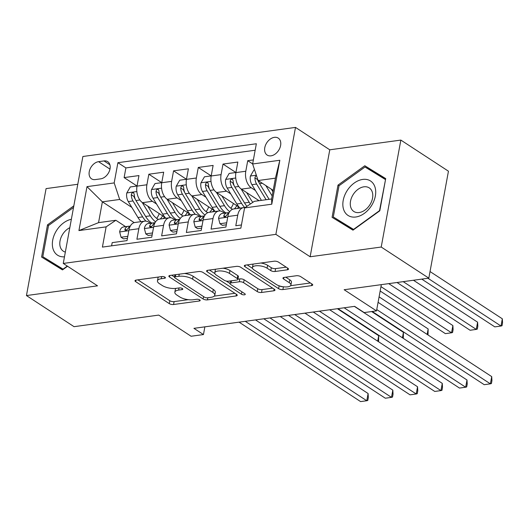 <?xml version="1.0" encoding="UTF-8"?>
<svg xmlns="http://www.w3.org/2000/svg" width="529" height="529" viewBox="0 0 529 529"><rect width="100%" height="100%" fill="white"/><g stroke="black" fill="none" stroke-linecap="round" stroke-linejoin="round"><path stroke-width="0.79" d="M164.988 277.176A2.176 0.807 -169.6 0 0 161.98 276.548L136.198 280.079A3.108 1.151 -169.6 0 0 135.007 280.74A3.108 1.151 -169.6 0 0 135.636 281.633L169.28 303.62A3.108 1.151 -169.6 0 0 173.572 304.506L199.36 300.981A2.176 0.807 -169.6 0 0 200.187 300.518A2.176 0.807 -169.6 0 0 199.75 299.897A2.176 0.807 -169.6 0 0 196.742 299.269L193.402 299.725A9.945 3.69 -169.6 0 1 179.662 296.881L176.858 295.05A9.945 3.69 -169.6 0 1 174.841 292.193A9.945 3.69 -169.6 0 1 178.643 290.077L181.976 289.621A2.176 0.807 -169.6 0 0 182.809 289.158A2.176 0.807 -169.6 0 0 182.366 288.536A2.176 0.807 -169.6 0 0 179.357 287.908L176.025 288.365A9.945 3.69 -169.6 0 1 162.277 285.521L159.474 283.689A9.945 3.69 -169.6 0 1 157.463 280.833A9.945 3.69 -169.6 0 1 161.259 278.717L164.598 278.261A2.176 0.807 -169.6 0 0 165.425 277.798A2.176 0.807 -169.6 0 0 164.988 277.176M274.399 137.342A10.13 7.042 -56.8 0 0 265.532 145.151A10.13 7.042 -56.8 0 0 267.158 155.07A10.13 7.042 -56.8 0 0 271 155.837A10.13 7.042 -56.8 0 0 279.861 148.027A10.13 7.042 -56.8 0 0 278.241 138.109A10.13 7.042 -56.8 0 0 274.399 137.342M287.326 269.816A3.108 1.151 -169.6 0 0 288.517 269.162A3.108 1.151 -169.6 0 0 287.888 268.269L278.452 262.1A3.108 1.151 -169.6 0 0 274.154 261.207L245.522 265.122A3.108 1.151 -169.6 0 0 244.332 265.783A3.108 1.151 -169.6 0 0 244.96 266.676L278.598 288.669A3.108 1.151 -169.6 0 0 282.896 289.555L311.528 285.64A3.108 1.151 -169.6 0 0 312.718 284.979A3.108 1.151 -169.6 0 0 312.09 284.086L300.69 276.634A3.108 1.151 -169.6 0 0 296.392 275.741L284.139 277.421A3.108 1.151 -169.6 0 0 282.949 278.082A3.108 1.151 -169.6 0 0 283.584 278.975L289.231 282.671A8.312 3.088 -169.6 0 1 290.917 285.058A8.312 3.088 -169.6 0 1 285.118 286.93A8.312 3.088 -169.6 0 1 276.25 284.443L254.105 269.969A8.312 3.088 -169.6 0 1 252.419 267.581A8.312 3.088 -169.6 0 1 258.218 265.71A8.312 3.088 -169.6 0 1 267.085 268.196L270.782 270.603A3.108 1.151 -169.6 0 0 275.073 271.496L287.326 269.816L287.644 268.104M77.783 184.277L46.083 188.608L26.45 295.566L74.047 326.677L158.726 315.092L191.088 336.252L203.453 334.559L193.931 328.337L354.628 306.357L364.15 312.579L376.509 310.887L381.33 284.648M381.217 247.036L400.85 140.086L329.772 149.806L310.139 256.763L381.217 247.036L428.821 278.148L344.141 289.733L376.509 310.887M310.139 256.763L275.873 234.36L63.255 263.442L82.888 156.491L295.499 127.41L275.873 234.36M26.45 295.566L97.528 285.839L63.255 263.442M202.977 272.422A3.108 1.151 -169.6 0 0 198.686 271.529L170.047 275.444A3.108 1.151 -169.6 0 0 168.863 276.105A3.108 1.151 -169.6 0 0 169.492 276.998L203.129 298.991A3.108 1.151 -169.6 0 0 207.428 299.877L236.06 295.962A3.108 1.151 -169.6 0 0 237.25 295.301A3.108 1.151 -169.6 0 0 236.622 294.408L202.977 272.422M207.785 270.286L236.417 266.371A3.108 1.151 -169.6 0 1 240.715 267.257L274.353 289.244A3.108 1.151 -169.6 0 1 274.981 290.137A3.108 1.151 -169.6 0 1 273.797 290.798L261.544 292.477A3.108 1.151 -169.6 0 1 257.246 291.585L243.604 282.671A3.108 1.151 -169.6 0 0 239.306 281.778L231.18 282.889A3.108 1.151 -169.6 0 0 229.989 283.551A3.108 1.151 -169.6 0 0 230.618 284.443L244.821 293.727A2.176 0.807 -169.6 0 1 245.264 294.355A2.176 0.807 -169.6 0 1 243.743 294.845A2.176 0.807 -169.6 0 1 241.429 294.197L207.229 271.84A3.108 1.151 -169.6 0 1 206.594 270.947A3.108 1.151 -169.6 0 1 207.785 270.286M400.85 140.086L448.447 171.198L428.821 278.148M253.378 159.923L247.731 160.69L252.65 163.904M255.441 190.5L251.288 187.782A12.663 7.79 -97.8 0 1 245.793 171.244L235.908 172.593L237.845 162.046L223.013 164.076L235.908 172.507M230.723 193.879L226.571 191.167A12.663 7.79 -97.8 0 1 221.076 174.623L211.183 175.978L213.121 165.425L198.289 167.455L211.19 175.886L204.452 176.805L200.921 182.928A8.385 5.158 82.2 0 0 202.468 191.445L212.136 207.368A24.215 14.898 82.2 0 0 215.263 211.494M205.999 197.264L201.847 194.546A12.663 7.79 -97.8 0 1 196.352 178.008L186.459 179.357L188.397 168.811L173.565 170.834L186.466 179.271L179.728 180.191L176.197 186.307A8.385 5.158 82.2 0 0 177.744 194.824L187.411 210.747A24.215 14.898 82.2 0 0 190.539 214.873M181.275 200.643L177.122 197.925A12.663 7.79 -97.8 0 1 171.627 181.387L161.742 182.743L163.679 172.189L148.841 174.22L146.903 184.766A12.663 7.79 82.2 0 0 152.398 201.311L156.551 204.022M161.563 188.172L151.558 189.534L155.004 183.57L161.755 182.65L148.841 174.22M111.593 245.84L112.181 242.639L127.02 240.609L128.95 230.055A12.663 7.79 82.2 0 1 134.855 222.491L144.741 221.142A12.663 7.79 82.2 0 0 138.843 228.707L136.905 239.253L151.737 237.23L153.674 226.677A12.663 7.79 82.2 0 1 159.573 219.112L169.465 217.756A12.663 7.79 -97.8 0 1 173.3 218.742L175.059 219.885M169.465 217.756A12.663 7.79 -97.8 0 0 163.567 225.321L161.629 235.874L176.461 233.844L178.399 223.298A12.663 7.79 82.2 0 1 184.297 215.726L194.189 214.377A12.663 7.79 -97.8 0 1 198.025 215.356L199.783 216.506M194.189 214.377A12.663 7.79 -97.8 0 0 188.284 221.942L186.353 232.496L201.185 230.465L203.123 219.912A12.663 7.79 82.2 0 1 209.021 212.347L218.907 210.998A12.663 7.79 -97.8 0 1 222.749 211.977L224.508 213.127M218.907 210.998A12.663 7.79 -97.8 0 0 213.008 218.563L211.071 229.11L225.909 227.08L227.84 216.533A12.663 7.79 82.2 0 1 233.745 208.968L243.631 207.613A12.663 7.79 -97.8 0 1 245.013 207.626M235.908 172.593A12.663 7.79 82.2 0 0 241.403 189.137L259.071 200.689M211.183 175.978A12.663 7.79 82.2 0 0 216.678 192.516L239.187 207.229M186.459 179.357A12.663 7.79 82.2 0 0 191.954 195.902L214.463 210.608M161.742 182.743A12.663 7.79 82.2 0 0 167.23 199.281L189.739 213.994M95.273 179.589L100.715 178.848A9.813 6.824 -56.8 0 0 109.298 171.284A9.813 6.824 -56.8 0 0 107.731 161.676A9.813 6.824 -56.8 0 0 104.001 160.928L98.566 161.669A9.813 6.824 -56.8 0 0 89.976 169.24A9.813 6.824 -56.8 0 0 91.55 178.842A9.813 6.824 -56.8 0 0 95.273 179.589M252.631 163.99L279.828 160.267L271.767 204.207L244.57 207.923L254.31 201.337L271.615 198.97L275.43 178.161L258.126 180.528L252.631 163.99L256.347 143.756L117.901 162.687L114.185 182.922L119.68 199.466L131.833 207.408M244.57 207.923L240.854 228.158L102.408 247.096L106.124 226.862L78.927 230.578L86.994 186.644L114.185 182.922M255.157 150.236L125.895 167.918L124.117 177.599L138.955 175.568L137.018 186.122A12.663 7.79 82.2 0 0 142.513 202.66L165.015 217.373M150.335 223.271L148.583 222.12A12.663 7.79 82.2 0 0 144.741 221.142M243.631 207.613A12.663 7.79 -97.8 0 0 237.733 215.177L235.795 225.731L241.442 224.957M171.627 181.387L173.565 170.834M196.352 178.008L198.289 167.455M221.076 174.623L223.013 164.076M245.793 171.244L247.731 160.69M258.126 180.528L273.189 190.374M119.68 199.466L102.375 201.833L98.553 222.643L115.858 220.276L106.124 226.862M134.194 222.63L102.375 201.833L86.994 186.644M125.618 226.65L115.858 220.276M329.772 149.806L295.499 127.41M203.453 334.559L204.868 326.843M137.018 186.029L124.117 177.599M125.895 167.918L117.901 162.687M98.553 222.643L78.927 230.578M279.828 160.267L275.43 178.161M271.767 204.207L271.615 198.97M73.829 205.834L47.504 224.851L41.593 257.061L62.495 269.902L67.553 266.246M385.707 178.59L364.805 165.749L337.991 185.117L332.08 217.326L352.982 230.168L379.796 210.8L385.707 178.59M49.772 261.26L49.64 262M48.529 225.519L47.504 224.851M385.654 178.875L372.806 170.979L372.191 171.416M340.266 221.532L340.127 222.273M385.522 179.615L379.524 210.648L353.551 229.414L333.296 216.976L339.023 185.765L337.991 185.117M372.806 170.979L364.805 165.749M158.541 277.017A9.945 3.69 -169.6 0 0 157.992 277.943L157.463 280.833M175.926 288.378A9.945 3.69 -169.6 0 0 175.37 289.303L174.841 292.193M137.864 279.848L169.809 300.73A3.108 1.151 -169.6 0 0 174.107 301.616L188.258 299.678M214.245 296.128L234.922 293.297M171.72 275.219L174.537 277.064M175.337 276.793A2.176 0.807 -169.6 0 0 174.504 277.256A2.176 0.807 -169.6 0 0 174.947 277.877L204.472 297.179A2.176 0.807 -169.6 0 0 207.48 297.801L210.998 297.324A9.945 3.69 -169.6 0 0 214.794 295.208A9.945 3.69 -169.6 0 0 212.784 292.352L192.596 279.16A9.945 3.69 -169.6 0 0 178.855 276.31L175.337 276.793L175.721 274.67M214.794 295.208L215.329 292.319A9.945 3.69 -169.6 0 0 213.313 289.462L212.784 292.352M184.528 273.467A9.945 3.69 -169.6 0 1 193.131 276.264L213.313 289.462M272.66 288.14L262.073 289.588L261.544 292.477M237.924 279.153L239.835 278.889A3.108 1.151 -169.6 0 1 244.133 279.781L257.775 288.695A3.108 1.151 -169.6 0 0 262.073 289.588M230.003 283.491L226.273 281.051M214.906 273.619L209.451 270.054M229.447 273.414A8.312 3.088 -169.6 0 0 220.58 270.934A8.312 3.088 -169.6 0 0 214.781 272.805A8.312 3.088 -169.6 0 0 216.467 275.192L224.263 280.291A3.108 1.151 -169.6 0 0 228.561 281.183L236.688 280.072A3.108 1.151 -169.6 0 0 237.878 279.411A3.108 1.151 -169.6 0 0 237.25 278.519L229.447 273.414L229.976 270.524A8.312 3.088 -169.6 0 0 222.974 268.21M215.713 269.201A8.312 3.088 -169.6 0 0 215.31 269.916L214.781 272.805M237.878 279.411L238.407 276.515A3.108 1.151 -169.6 0 0 237.779 275.622L237.25 278.519M229.976 270.524L237.779 275.622M260.883 263.025A8.312 3.088 -169.6 0 1 267.621 265.3L271.311 267.714A3.108 1.151 -169.6 0 0 275.602 268.606L286.189 267.158M253.272 264.064A8.312 3.088 -169.6 0 0 252.955 264.692L252.419 267.581M290.917 285.058L291.446 282.169A8.312 3.088 -169.6 0 0 289.766 279.781L289.231 282.671M285.805 277.189L289.766 279.781M290.6 285.686L310.391 282.975M279.213 285.825A3.108 1.151 -169.6 0 0 282.87 286.705M247.188 264.897L252.545 268.401M137.031 186.029L130.286 186.955L126.748 193.072A8.385 5.158 82.2 0 0 128.302 201.589L137.963 217.512A24.215 14.898 82.2 0 0 141.091 221.638M156.663 218.378A20.102 12.365 82.2 0 0 159.249 213.604M142.215 202.462L150.329 215.819A24.215 14.898 82.2 0 0 155.559 221.836M147.736 206.079L152.054 213.187A20.102 12.365 82.2 0 0 158.409 219.423M377.713 341.179L378.711 335.71L337.409 308.711M151.717 223.079A24.215 14.898 -97.8 0 1 145.627 216.46L135.966 200.537A8.385 5.158 -97.8 0 1 134.254 194.348L133.625 192.84L132.706 192.701L131.767 193.33L131.285 194.751A8.385 5.158 82.2 0 0 132.997 200.947L142.665 216.87A24.215 14.898 82.2 0 0 145.911 221.122M162.648 215.825A20.102 12.365 -97.8 0 1 160.161 219.032M163.124 218.622A20.102 12.365 82.2 0 0 164.539 217.062M135.318 199.294L134.723 198.315A4.272 2.632 -97.8 0 1 134.022 196.543L131.285 194.751M378.711 335.71L378.572 341.741M127.8 236.324L121.055 237.25L119.64 231.808A8.385 5.158 -97.8 0 1 123.522 226.934A8.385 5.158 -97.8 0 1 123.647 226.921M121.055 237.25L123.528 238.863L127.436 238.334M245.258 321.315L366.776 400.744L360.599 401.59L239.075 322.161M130.299 226.095L128.349 226.28A8.385 5.158 82.2 0 0 128.223 226.293A8.385 5.158 82.2 0 0 124.97 229.15L124.93 230.075L126.074 230.505L127.939 228.746A8.385 5.158 -97.8 0 1 130.266 226.161M255.5 319.919L368.105 393.523L366.776 400.744L367.794 400.453L368.329 397.557L368.105 393.523M71.355 219.297A20.571 14.309 -56.8 0 0 52.715 240.14A20.571 14.309 -56.8 0 0 64.472 256.823M69.821 227.675A14.085 9.793 -56.8 0 0 60.366 239.478A14.085 9.793 -56.8 0 0 63.335 251.202A14.085 9.793 -56.8 0 0 65.338 252.095M63.09 269.466L42.803 256.704L48.536 225.499L73.538 207.441M67.302 266.08L63.057 269.149L42.803 256.704M347.084 190.718A20.571 14.309 -56.8 0 0 348.254 215.581A20.571 14.309 -56.8 0 0 371.47 205.702A20.571 14.309 -56.8 0 0 370.3 180.839A20.571 14.309 -56.8 0 0 347.084 190.718M353.18 194.553A14.085 9.793 -56.8 0 0 353.822 211.468A14.085 9.793 -56.8 0 0 369.877 204.809A14.085 9.793 -56.8 0 0 369.235 187.888A14.085 9.793 -56.8 0 0 353.18 194.553M353.584 229.738L333.296 216.976M339.023 185.765L365.003 166.999L385.257 179.443M151.558 189.534L151.473 189.693A8.385 5.158 82.2 0 0 153.02 198.21L162.687 214.133A24.215 14.898 82.2 0 0 165.815 218.259M181.387 214.999A20.102 12.365 82.2 0 0 183.973 210.218M166.939 199.076L175.046 212.44A24.215 14.898 82.2 0 0 180.283 218.457M172.461 202.7L176.779 209.808A20.102 12.365 82.2 0 0 183.133 216.044M402.43 337.793L403.435 332.324L371.656 311.555M176.441 219.7A24.215 14.898 -97.8 0 1 170.351 213.081L160.684 197.158A8.385 5.158 -97.8 0 1 158.971 190.962L158.35 189.461L157.43 189.322L156.491 189.951L156.009 191.372A8.385 5.158 82.2 0 0 157.721 197.562L167.382 213.485A24.215 14.898 82.2 0 0 170.636 217.743M187.372 212.44A20.102 12.365 -97.8 0 1 184.886 215.647M187.848 215.243A20.102 12.365 82.2 0 0 189.263 213.676M160.042 195.915L159.447 194.936A4.272 2.632 -97.8 0 1 158.746 193.158L156.009 191.372M403.435 332.324L403.296 338.355M206.112 211.613A20.102 12.365 82.2 0 0 208.697 206.839M191.663 195.697L199.77 209.061A24.215 14.898 82.2 0 0 205.007 215.072M197.185 199.314L201.496 206.429A20.102 12.365 82.2 0 0 207.857 212.658M427.154 334.414L428.159 328.945L379.081 296.868M201.165 216.321A24.215 14.898 -97.8 0 1 195.075 209.702L185.408 193.779A8.385 5.158 -97.8 0 1 183.695 187.583L183.404 186.433L182.155 185.937L181.216 186.572L180.733 187.987A8.385 5.158 82.2 0 0 182.445 194.183L192.106 210.106A24.215 14.898 82.2 0 0 195.36 214.357M212.096 209.061A20.102 12.365 -97.8 0 1 209.603 212.268M212.572 211.864A20.102 12.365 82.2 0 0 213.987 210.297M184.766 192.536L184.171 191.551A4.272 2.632 -97.8 0 1 183.47 189.779L180.733 187.987M428.159 328.945L428.014 334.976M230.836 208.234A20.102 12.365 82.2 0 0 233.415 203.46M216.387 192.318L224.494 205.675A24.215 14.898 82.2 0 0 229.731 211.693M221.902 195.935L226.22 203.043A20.102 12.365 82.2 0 0 232.575 209.279M380.159 291.01L445.372 333.634L451.554 332.794L452.884 325.566L388.736 283.637M225.883 212.936A24.215 14.898 -97.8 0 1 219.799 206.317L210.132 190.394A8.385 5.158 -97.8 0 1 208.419 184.198L207.791 182.697L206.879 182.558L205.94 183.186L205.45 184.608A8.385 5.158 82.2 0 0 207.163 190.804L216.83 206.727A24.215 14.898 82.2 0 0 220.084 210.978M236.813 205.682A20.102 12.365 -97.8 0 1 234.327 208.889M237.296 208.479A20.102 12.365 82.2 0 0 238.705 206.918M209.491 189.151L208.895 188.172A4.272 2.632 -97.8 0 1 208.195 186.4L205.45 184.608M452.884 325.566L453.102 329.607L452.573 332.496L451.554 332.794L380.959 286.645M235.927 172.5L229.176 173.426L225.638 179.549A8.385 5.158 82.2 0 0 227.192 188.059L236.853 203.989A24.215 14.898 82.2 0 0 239.987 208.115M257.841 200.855A20.102 12.365 82.2 0 0 258.139 200.074M241.105 188.932L249.219 202.296A24.215 14.898 82.2 0 0 250.349 204.015M246.626 192.549L250.944 199.664A20.102 12.365 82.2 0 0 252.849 202.323M397.034 282.499L470.096 330.255L476.279 329.408L477.601 322.181L413.453 280.251M246.957 206.31A24.215 14.898 -97.8 0 1 244.517 202.938L234.856 187.015A8.385 5.158 -97.8 0 1 233.144 180.819L232.515 179.311L231.596 179.172L230.657 179.807L230.175 181.222A8.385 5.158 82.2 0 0 231.887 187.418L241.555 203.341A24.215 14.898 82.2 0 0 244.801 207.599M234.215 185.772L233.613 184.786A4.272 2.632 -97.8 0 1 232.912 183.014L230.175 181.222M477.601 322.181L477.826 326.221L477.297 329.111L476.279 329.408L403.217 281.653M152.524 232.945L145.773 233.864L144.364 228.422A8.385 5.158 -97.8 0 1 148.246 223.555A8.385 5.158 -97.8 0 1 148.371 223.542M145.773 233.864L148.252 235.484L152.16 234.949M269.982 317.936L391.5 397.365L385.317 398.211L263.799 318.782M155.023 222.709L153.073 222.901A8.385 5.158 82.2 0 0 152.941 222.914A8.385 5.158 82.2 0 0 149.694 225.771L149.647 226.696L150.798 227.126L152.663 225.361A8.385 5.158 -97.8 0 1 154.984 222.782M280.218 316.534L392.829 390.137L391.5 397.365L392.518 397.067L393.047 394.178L392.829 390.137M177.248 229.56L170.497 230.485L169.088 225.043A8.385 5.158 -97.8 0 1 172.97 220.176A8.385 5.158 -97.8 0 1 173.095 220.157M170.497 230.485L172.97 232.105L176.878 231.57M294.706 314.557L416.224 393.986L410.041 394.832L288.523 315.396M179.748 219.33L177.79 219.515A8.385 5.158 82.2 0 0 177.665 219.535A8.385 5.158 82.2 0 0 174.418 222.385L174.372 223.311L175.522 223.741L177.38 221.982A8.385 5.158 -97.8 0 1 179.708 219.396M304.942 313.155L417.546 386.759L416.224 393.986L417.242 393.688L417.771 390.799L417.546 386.759M201.972 226.181L195.221 227.106L193.812 221.664A8.385 5.158 -97.8 0 1 197.694 216.791A8.385 5.158 -97.8 0 1 197.82 216.778M195.221 227.106L197.694 228.72L201.602 228.191M319.423 311.171L440.948 390.6L434.765 391.447L313.247 312.017M204.472 215.951L202.514 216.136A8.385 5.158 82.2 0 0 202.389 216.149A8.385 5.158 82.2 0 0 199.142 219.006L199.096 219.932L200.24 220.362L202.104 218.596A8.385 5.158 -97.8 0 1 204.432 216.017M329.666 309.769L442.27 383.373L440.948 390.6L441.966 390.303L442.495 387.413L442.27 383.373M226.696 222.802L219.945 223.721L218.53 218.279A8.385 5.158 -97.8 0 1 222.411 213.412A8.385 5.158 -97.8 0 1 222.544 213.399M219.945 223.721L222.418 225.341L226.326 224.805M344.148 307.792L465.665 387.221L459.489 388.068L337.971 308.638M229.189 212.565L227.239 212.757A8.385 5.158 82.2 0 0 227.113 212.77A8.385 5.158 82.2 0 0 223.86 215.62L223.82 216.546L224.964 216.983L226.829 215.217A8.385 5.158 -97.8 0 1 229.156 212.632M354.39 306.39L466.995 379.994L465.665 387.221L466.684 386.924L467.219 384.034L466.995 379.994M254.614 169.948L253.894 170.047L250.362 176.164A8.385 5.158 82.2 0 0 251.91 184.681L261.432 200.365M265.842 185.567L272.164 195.988M271.351 189.17L272.931 191.782M421.758 279.114L494.82 326.876L501.003 326.029L502.325 318.802L430.031 271.542M256.545 175.754L255.381 176.428L254.899 177.843A8.385 5.158 82.2 0 0 256.611 184.039L266.127 199.724M258.932 182.393L258.337 181.407A4.272 2.632 -97.8 0 1 257.636 179.635L254.899 177.843M269.096 199.314L259.574 183.629A8.385 5.158 -97.8 0 1 258.331 180.66M502.325 318.802L502.55 322.842L502.021 325.732L501.003 326.029L427.941 278.274M243.287 215.032L243.254 214.9A8.385 5.158 -97.8 0 1 243.419 214.205M376.754 309.564L490.39 383.842L484.207 384.682L372.211 311.475M378.083 302.337L491.719 376.615L490.39 383.842L491.408 383.545L491.937 380.655L491.719 376.615M251.288 187.782L241.403 189.137M226.571 191.167L216.678 192.516M201.847 194.546L191.954 195.902M177.122 197.925L167.23 199.281M152.398 201.311L142.513 202.66M138.843 228.707L128.95 230.055M237.733 215.177L227.84 216.533M213.008 218.563L203.123 219.912M188.284 221.942L178.399 223.298M163.567 225.321L153.674 226.677M146.903 184.766L137.018 186.122M109.966 169.121L98.566 161.669M109.906 164.784L104.001 160.928M161.649 276.594L161.259 278.717M182.194 288.431L181.976 289.621M179.027 287.955L178.643 290.077M199.578 299.791L199.36 300.981M174.107 301.616L173.572 304.506M169.809 300.73L169.28 303.62M135.913 280.125L135.636 281.633M164.817 277.07L164.598 278.261M236.377 294.25L236.06 295.962M207.818 297.754L207.428 299.877M203.572 296.59L203.129 298.991M169.769 275.497L169.492 276.998M193.131 276.264L192.596 279.16M179.245 274.187L178.855 276.31M274.108 289.085L273.797 290.798M257.775 288.695L257.246 291.585M244.133 279.781L243.604 282.671M239.835 278.889L239.306 281.778M231.57 280.773L231.18 282.889M241.865 291.796L241.429 294.197M207.5 270.332L207.229 271.84M275.602 268.606L275.073 271.496M271.311 267.714L270.782 270.603M267.621 265.3L267.085 268.196M283.855 277.467L283.584 278.975M311.846 283.928L311.528 285.64M283.405 286.784L282.896 289.555M279.127 285.799L278.598 288.669M245.238 265.174L244.96 266.676M136.839 191.551L126.841 192.92M142.665 216.87L137.963 217.512M150.329 215.819L145.627 216.46M132.997 200.947L128.302 201.589M139.848 200.008L135.966 200.537M119.673 231.94L128.838 230.69M126.656 230.247L124.97 229.15M167.382 213.485L162.687 214.133M175.046 212.44L170.351 213.081M157.721 197.562L153.02 198.21M164.572 196.629L160.684 197.158M186.287 184.786L176.283 186.155M192.106 210.106L187.411 210.747M199.77 209.061L195.075 209.702M182.445 194.183L177.744 194.824M189.296 193.244L185.408 193.779M211.011 181.407L201.007 182.776M216.83 206.727L212.136 207.368M224.494 205.675L219.799 206.317M207.163 190.804L202.468 191.445M214.02 189.865L210.132 190.394M235.729 178.022L225.731 179.391M241.555 203.341L236.853 203.989M249.219 202.296L244.517 202.938M231.887 187.418L227.192 188.059M238.738 186.479L234.856 187.015M144.397 228.561L153.562 227.305M151.38 226.868L149.694 225.771M169.121 225.175L178.28 223.926M176.097 223.489L174.418 222.385M193.845 221.796L203.004 220.547M200.822 220.104L199.142 219.006M218.57 218.417L227.728 217.161M225.546 216.725L223.86 215.62M256.36 175.205L250.448 176.012M256.611 184.039L251.91 184.681M262.305 183.259L259.574 183.629M174.96 274.776L174.504 277.256M230.472 280.919L229.989 283.551M128.223 226.293L123.522 226.934M152.941 222.914L148.246 223.555M177.665 219.535L172.97 220.176M202.389 216.149L197.694 216.791M227.113 212.77L222.411 213.412"/></g></svg>
